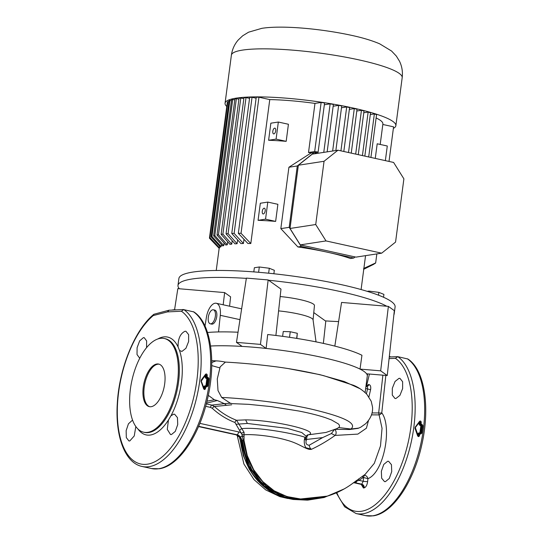 <?xml version="1.0" encoding="UTF-8"?>
<svg xmlns="http://www.w3.org/2000/svg" width="543" height="543" viewBox="0 0 543 543"><rect width="100%" height="100%" fill="white"/><g stroke="black" fill="none" stroke-linecap="round" stroke-linejoin="round"><path stroke-width="0.81" d="M160.171 338.391A47.974 22.602 -77.6 0 0 131.073 384.736A47.974 22.602 -77.6 0 0 143.678 432.208A47.974 22.602 -77.6 0 0 147.805 432.323A47.974 22.602 -77.6 0 0 176.903 385.978A47.974 22.602 -77.6 0 0 164.298 338.499A47.974 22.602 -77.6 0 0 160.171 338.391M266.111 348.436L260.457 344.391L236.47 342.368L242.124 346.414A90.498 14.315 -172.5 0 0 210.589 346.02A90.498 14.315 7.5 0 1 322.033 357.389A90.498 14.315 7.5 0 1 367.306 376.034A90.498 14.315 -172.5 0 0 366.586 373.794L387.234 375.539L380.67 370.835L360.023 369.097A90.498 14.315 -172.5 0 0 322.033 357.389A90.498 14.315 -172.5 0 0 266.111 348.436L267.692 334.536A90.498 14.315 -172.5 0 1 323.859 343.509A90.498 14.315 -172.5 0 1 361.943 355.271L360.023 369.097M288.394 368.622L319.766 374.636L344.235 381.519L359.921 388.666M385.428 481.634L384.498 481.607L381.654 478.2L381.356 471.263L383.772 464.421L387.661 461.258L388.598 461.299L391.455 464.693L391.727 471.623L389.283 478.471L385.428 481.634M395.922 398.514L394.985 398.487L392.29 395.114L392.331 388.238L395.053 381.471L399.024 378.335L399.947 378.362L402.628 381.729L402.621 388.598L399.913 395.385L395.922 398.514M385.842 375.417L381.777 412.836C392.365 426.798 384.03 472.369 367.923 478.688L367.638 481.539C367.143 485.001 366.009 487.112 364.251 487.865L363.824 487.974C363.858 486.039 363.057 484.797 361.414 484.261L355.074 482.863A6.543 5.674 81.3 0 0 353.758 482.754A6.543 5.674 81.3 0 0 353.473 482.775M336.891 492.847A79.672 37.535 -77.6 0 0 361.489 511.262A79.672 37.535 -77.6 0 0 408.356 441.608A79.672 37.535 -77.6 0 0 395.406 358.319L389.087 358.611M193.288 311.668L193.288 311.668A81.776 38.526 -77.6 0 1 206.761 397.082A81.776 38.526 -77.6 0 1 158.617 468.745A81.776 38.526 -77.6 0 1 151.585 468.555L159.235 468.765C179.075 466.179 199.885 434.502 207.867 397.422C216.284 360.382 210.772 322.725 193.871 311.92L183.33 309.537L169.124 310.216L167.42 311.906L153.275 315.564A79.672 37.535 -77.6 0 0 117.41 406.354A79.672 37.535 -77.6 0 0 147.492 464.177A79.672 37.535 -77.6 0 0 194.36 394.523A79.672 37.535 -77.6 0 0 181.41 311.241L183.765 309.578A81.776 38.526 102.4 0 1 197.245 394.992A81.776 38.526 102.4 0 1 149.101 466.654A81.776 38.526 102.4 0 1 142.069 466.464C124.686 462.846 115.116 435.948 117.322 403.137C119.243 368.12 135.003 329.431 153.886 314.268L153.275 315.564M135.838 426.533L134.243 435.954L129.77 440.964L128.915 440.943L126.322 437.597L126.139 430.674L128.44 423.811L132.003 420.581L132.723 420.574M139.945 357.871L139.422 357.83L137.012 354.518L137.107 347.669L139.666 340.855L143.372 337.658L144.221 337.671L146.637 340.923L146.556 347.676M395.406 358.319L397.768 356.656L407.868 359.004C424.769 369.803 430.28 407.46 421.863 444.5C413.881 481.58 393.071 513.264 373.231 515.85L365.582 515.64A81.776 38.526 -77.6 0 0 372.613 515.83A81.776 38.526 -77.6 0 0 420.757 444.167A81.776 38.526 -77.6 0 0 407.284 358.753L407.284 358.753M389.263 357.009A2.179 1.9 -92.7 0 1 389.48 356.982L397.761 356.656A81.776 38.526 102.4 0 1 411.234 442.07A81.776 38.526 102.4 0 1 363.097 513.732A81.776 38.526 102.4 0 1 356.065 513.542L365.582 515.64M179.516 350.506L178.07 346.909C177.948 338.791 180.269 333.572 185.027 331.25L185.95 331.284L188.631 334.651L188.625 341.527L185.916 348.307L181.925 351.436L179.516 350.506A50.078 23.593 102.4 0 1 170.916 415.829L173.665 414.18L174.602 414.214L177.459 417.621L177.731 424.551L175.294 431.393L171.432 434.556L170.502 434.522L167.278 429.377L168.445 420.031L170.916 415.829M419.094 433.375L418.531 433.809A80.14 37.759 102.4 0 1 418.212 435.69L417.648 435.907L415.022 428.359L415.171 427.219L419.563 421.341C420.458 420.744 421.015 421.056 421.246 422.284L419.97 422.352A80.14 37.759 102.4 0 1 419.793 424.212L420.221 424.843L421.667 424.972L422.094 425.603L421.558 425.685A80.14 37.759 102.4 0 1 420.574 433.151L421.11 433.07L420.547 433.504L421.11 433.07A81.226 38.275 -77.6 0 0 422.094 425.603L422.834 425.637L422.006 424.361L421.667 424.972L420.221 424.843L419.882 425.44L419.053 424.178A79.597 37.501 -77.6 0 0 419.216 422.454M206.74 386.949L206.55 386.426L207.854 386.08L206.74 386.949L205.804 386.745A81.776 38.526 102.4 0 1 205.485 388.632C204.949 389.731 204.338 389.799 203.652 388.829L204.752 388.523A81.226 38.275 -77.6 0 0 205.071 386.65A0.543 0.475 -98.7 0 1 205.607 386.216L205.654 386.216A0.543 0.543 0 0 0 205.458 386.216L204.949 386.29M172.26 310.06A6.238 0.984 7.5 0 1 176.217 309.87M151.178 406.7A21.808 10.276 -77.6 0 0 164.407 385.639A21.808 10.276 -77.6 0 0 158.678 364.061A21.808 10.276 -77.6 0 0 156.798 364.007A21.808 10.276 -77.6 0 0 143.576 385.075A21.808 10.276 -77.6 0 0 149.305 406.653A21.808 10.276 -77.6 0 0 151.178 406.7M159.14 364.183A21.808 10.276 -77.6 0 0 157.742 364.217A21.808 10.276 -77.6 0 0 144.608 384.777A21.808 10.276 -77.6 0 0 149.78 406.734M389.331 356.405A6.238 0.984 7.5 0 1 390.695 356.927M219.739 367.835A90.498 14.315 7.5 0 1 211.736 365.582A90.498 14.315 -172.5 0 0 219.739 367.835M205.016 386.277L204.908 385.774L205.845 385.985A79.597 37.501 -77.6 0 0 206.822 378.566L205.885 378.362L205.057 377.1L206.333 377.046L208.017 377.283L208.838 378.559A81.776 38.526 102.4 0 1 207.854 386.08M205.695 386.236L207.114 385.992A81.226 38.275 -77.6 0 0 208.098 378.519L206.734 377.684A0.543 0.475 -98.7 0 1 206.333 377.046A81.226 38.275 -77.6 0 0 206.51 375.186L205.654 374.718L201.338 380.514L201.175 380.141L201.195 381.118M205.885 378.362L206.225 377.758L205.797 377.127A80.14 37.759 102.4 0 0 205.973 375.267A0.543 0.475 81.3 0 0 205.716 374.69M201.175 380.141L205.566 374.256C206.462 373.659 207.019 373.978 207.256 375.206A81.776 38.526 102.4 0 1 207.073 377.073L206.225 377.758L207.161 377.969L208.017 377.283M205.566 374.256L205.736 374.67L201.27 381.125L204.324 388.971M205.295 375.267L207.256 375.206M203.652 388.829L201.025 381.274M204.168 388.964L205.485 388.632M206.7 386.426L203.801 386.636L204.908 385.774M204.087 388.903A0.543 0.475 81.3 0 0 204.216 388.612A80.14 37.759 102.4 0 0 204.535 386.731L205.098 386.297M205.845 386.263L206.578 386.073A80.14 37.759 102.4 0 0 207.562 378.607A0.543 0.475 81.3 0 0 207.161 377.969L206.822 378.566L208.838 378.559M420.737 434.033L419.8 433.823L419.651 433.3A0.543 0.543 0 0 0 419.454 433.294A0.543 0.475 81.3 0 1 419.603 433.3L420.587 433.504L420.737 434.033L421.843 433.158L421.11 433.07M418.164 436.049L419.481 435.717C418.945 436.816 418.334 436.877 417.648 435.907M419.013 433.362L418.904 432.859L417.798 433.714L419.8 433.823A81.776 38.526 102.4 0 1 419.481 435.717M419.909 421.633L415.266 427.633L419.732 421.748L419.563 421.341M419.651 421.796L420.506 422.271A81.226 38.275 -77.6 0 1 420.33 424.131A0.543 0.475 81.3 0 0 420.73 424.762L421.069 424.158L422.006 424.361M421.246 422.284A81.776 38.526 102.4 0 1 421.069 424.158L419.053 424.178M368.487 420.553L366.41 428.189L357.851 434.108L335.106 435.411A3.272 2.145 87.8 0 0 336.117 432.337A3.272 2.145 87.8 0 0 334.698 429.527M309.198 445.233L322.651 437.597L306.646 439.45L306.218 440.441C305.471 443.393 306.462 444.995 309.198 445.233A4.364 2.165 -98 0 0 311.648 449.224C319.732 445.396 327.551 440.794 335.106 435.411L331.386 433.531L334.502 429.425M334.875 429.316L349.631 429.506L358.068 428.352L360.695 427.232L365.704 423.669C370.754 418.449 373.027 412.924 372.525 407.08L371.222 401.277L366.919 394.408C363.063 390.444 358.645 387.424 353.663 385.34L323.696 375.668C307.501 371.731 290.899 368.819 277.215 366.953C259.208 364.611 241.947 362.989 225.44 362.093L225.447 362.093C225.718 362.269 221.435 361.095 216.155 360.857L211.763 362.48M372.05 412.938L378.681 412.945A3.272 0.848 -174.3 0 0 381.777 412.836A3.272 2.593 -32.3 0 1 378.804 414.9L371.493 414.872M206.306 403.883L211.865 405.105L214.437 406.503C221.103 412.599 228.467 417.187 236.538 420.275L244.078 432.33L244.011 440.414L247.269 455.652L253.69 469.729L262.86 481.702L274.161 490.804L287.023 496.58L300.557 498.976L327.361 496.119C336.728 493.261 345.226 488.965 352.855 483.236L365.072 474.433L374.303 463.349L380.494 445.939L382.041 428.305L378.681 412.945L382.876 375.172M181.41 311.241L167.42 311.906M168.805 310.263L153.886 314.268M363.824 487.974L363.41 487.994L361.183 484.342M360.756 484.207L361.753 484.173L363.206 481.274L363.586 477.514L362.975 477.643A2.179 1.005 56.2 0 1 362.581 476.109M367.638 481.539A3.272 0.462 5.7 0 1 363.206 481.274L359.032 480.358L356.744 481.132L356.439 480.521M367.923 478.688L363.586 477.514A2.179 1.038 -79.6 0 1 364.72 475.254C366.471 475.777 367.543 476.924 367.923 478.688M363.858 475.24L364.72 475.254M366.817 386.378L368.208 384.614L368.894 384.512C370.482 384.994 371.045 386.684 370.604 389.569L368.907 396.919M367.007 386.29L368.548 384.519M368.208 384.614A2.729 2.396 -106.3 0 1 366.735 386.412M366.525 386.426A2.729 2.328 88.2 0 0 366.749 386.433L366.749 386.433A2.729 2.328 88.2 0 0 368.894 384.512M366.403 393.858L367.557 388.944C367.754 387.403 367.319 386.555 366.247 386.385L366.749 386.433M365.656 388.523L367.557 388.944A2.729 0.57 -166.8 0 0 370.604 389.569M343.434 489.338L324.083 497.524L308.01 500.089L285.041 497.537L264.19 485.951L248.755 465.819L241.472 440.76A6.543 5.674 81.3 0 0 236.66 434.848L236.327 434.862A2.729 1.283 102.4 0 1 236.164 434.848L198.534 426.567L236.327 434.862A6.577 5.708 -98.7 0 1 239.667 437.034L244.33 458.034L252.04 473.34L263.029 485.863L276.468 494.632M268.581 490.2L257.945 481.044L249.359 469.301L243.345 455.672L239.911 438.038M364.251 487.865A3.272 2.81 75.7 0 0 361.753 484.173L355.421 482.781A2.729 1.283 102.4 0 0 356.744 481.132L355.115 481.519M355.93 480.901L356.154 481.302A2.729 1.31 97.8 0 1 355.013 482.707L353.568 482.7M362.975 477.643L359.032 480.358A2.179 0.998 54.7 0 1 358.604 478.919M339.137 491.558L324.802 497.055L309.877 499.431L294.598 498.65L279.672 494.34L266.199 485.673L255.047 473.082L247.201 457.552L241.913 434.414L234.963 422.495C226.709 419.325 219.155 414.601 212.299 408.322L210.562 407.399L205.648 406.32M244.065 436.586A2.179 0.591 12.2 0 0 242.192 435.968A2.729 0.74 141.9 0 1 240.345 436.932A6.577 5.708 81.3 0 0 236.999 434.76L198.643 426.316M234.963 422.495A2.179 0.971 -69.1 0 1 236.538 420.275L245.633 419.875L247.37 423.452L287.233 428.359L301.786 432.547L306.272 436.314L305.397 437.902C303.198 438.669 304.385 448.179 306.836 447.989L311.648 449.224C307.107 450.69 300.347 443.814 287.132 440.285C274.249 436.389 254.328 434.04 244.357 434.739L241.913 434.414M244.078 432.33L241.397 433.124A9.299 8.07 -98.7 0 0 238.621 431.902A2.729 1.283 102.4 0 1 236.999 434.76L198.575 426.465M304.63 438.004C314.078 438.153 263.538 426.309 241.811 428.644A2.179 0.753 -48.8 0 0 239.707 430.497M245.633 419.875L247.37 423.452L236.307 424.239M231.671 404.8L214.437 406.503A2.179 0.733 -47.4 0 0 212.299 408.322M226.309 405.18L224.34 403.659L211.865 405.105A2.179 1.025 -77.6 0 0 210.562 407.399M245.809 419.868C275.118 420.207 320.682 431.21 308.58 434.787L325.97 432.459L336.938 428.61L338.852 427.422C339.87 426.391 339.68 425.203 338.289 423.866L331.515 419.963L325.678 417.777C318.551 415.388 309.619 413.142 298.881 411.024L271.195 406.612L248.789 404.345L232.363 403.646L230.28 403.198L221.653 397.456L217.994 390.539L217.275 378.939L220.186 366.837L225.44 362.093M307.29 435.024A4.364 4.174 -111.3 0 1 308.58 434.787A4.364 2.145 -89.6 0 0 306.646 439.45A4.364 1.181 20.7 0 1 305.091 438.384M344.153 488.931L324.083 497.524L297.516 499.519L284.22 496.784L271.663 490.723L260.654 481.485L251.782 469.586L245.558 455.692L242.368 440.631L240.345 436.932M353.568 482.768L354.335 482.808A2.729 1.31 97.8 0 1 354.219 482.802L354.219 482.802A2.729 1.31 97.8 0 1 354.131 482.788M244.011 440.414L240.732 440.882L248.049 466.016L263.416 486.033L284.274 497.605L307.128 500.13L293.186 499.472L284.593 497.727L273.624 493.282C254.945 482.693 243.888 465.249 240.447 440.943L240.277 440.991M239.667 437.034A2.729 0.74 141.9 0 1 239.327 436.945L240.447 440.943M331.386 433.531L322.651 437.597M306.218 440.441A4.364 1.351 26 0 1 304.704 439.124M354.443 385.7L353.663 385.34M229.621 403.273L232.234 403.625M238.377 435.961L237.576 437.054L237.271 435.242M208.315 395.358L214.363 399.763L206.992 401.189M338.723 427.551L350.961 429.018C356.982 423.852 346.02 417.771 318.069 410.779C290.627 403.544 246.346 398.521 221.653 397.456M350.961 429.018L358.76 428.094M230.28 403.198L224.34 403.659L217.356 400.524L214.363 399.763M217.057 360.98L216.162 360.857M215.347 316.264A7.174 3.38 -77.6 0 0 213.365 309.802A7.174 3.38 -77.6 0 0 208.295 317.35A7.174 3.38 -77.6 0 0 210.277 323.811A7.174 3.38 -77.6 0 0 215.347 316.264M210.277 323.811L211.689 324.117A7.174 3.38 -77.6 0 0 216.752 316.576A7.174 3.38 -77.6 0 0 214.77 310.107L213.365 309.802M313.073 319.902L314.451 305.526A28.894 4.568 -172.5 0 0 299.994 299.6A28.894 4.568 -172.5 0 0 280.161 296.539M316.04 341.873L313.06 319.813A29.41 4.649 -172.5 0 0 298.351 313.956A29.41 4.649 -172.5 0 0 278.593 310.888M238.038 332.228A90.498 14.315 -172.5 0 0 207.507 332.486M218.524 331.929L220.282 315.32A14.172 6.679 -77.6 0 0 216.277 303.272A14.172 6.679 -77.6 0 0 206.374 317.458L205.016 326.058M260.457 344.391L268.161 279.937L280.975 289.107L275.898 335.472M268.161 279.937L246.379 278.097L236.47 342.368M229.58 306.198L230.605 296.851L224.639 292.582L223.18 304.793M224.639 292.582L177.826 288.638L174.568 309.795M313.773 312.592L325.786 321.191L323.356 343.4M387.234 375.539L394.333 310.65L388.374 306.381L341.561 302.437L334.827 346.108M388.374 306.381L380.67 370.835M289.528 337.305L290.261 331.739L283.256 331.501L282.618 336.334M290.261 331.739L297.313 333.293L296.641 338.391M297.313 333.293L296.851 338.425M393.607 162.445L337.956 150.201L312.245 154.151L298.345 165.235L290.016 228.474L300.299 244.879L355.95 257.124L381.661 253.174L395.562 242.09L403.89 178.844L393.607 162.445M337.956 150.201L324.049 161.278L298.345 165.235M324.049 161.278L315.727 224.524L290.016 228.474M315.727 224.524L326.01 240.929L300.299 244.879M326.01 240.929L381.661 253.174M273.882 133.911A2.946 1.385 102.4 0 1 273.631 133.904A2.946 1.385 102.4 0 1 272.857 130.992A2.946 1.385 102.4 0 1 274.643 128.148A2.946 1.385 102.4 0 1 274.901 128.155A2.946 1.385 102.4 0 1 275.668 131.067A2.946 1.385 102.4 0 1 273.882 133.911M263.348 213.969A2.946 1.385 102.4 0 1 263.09 213.962A2.946 1.385 102.4 0 1 262.317 211.044A2.946 1.385 102.4 0 1 264.102 208.2A2.946 1.385 102.4 0 1 264.36 208.207A2.946 1.385 102.4 0 1 265.133 211.125A2.946 1.385 102.4 0 1 263.348 213.969M226.77 106.462A86.133 13.623 7.5 0 1 225.067 103.211A86.133 13.623 7.5 0 1 352.774 107.948A86.133 13.623 7.5 0 1 395.861 125.698A86.133 13.623 7.5 0 1 393.37 128.392M268.588 280.242A109.034 17.247 7.5 0 1 339.64 291.408A109.034 17.247 7.5 0 1 386.82 306.252M394.103 312.754A109.034 17.247 7.5 0 1 394.184 313.874A109.034 17.247 7.5 0 1 393.879 314.825M338.608 321.585A109.034 17.247 7.5 0 1 325.359 320.886M179.387 288.767A109.034 17.247 7.5 0 1 177.982 285.414L178.898 278.478A109.034 17.247 7.5 0 1 340.556 284.471A109.034 17.247 7.5 0 1 395.094 306.938L394.184 313.874M375.267 158.407L377.195 143.786L387.288 146.006L385.36 160.633M376.116 117.953A73.054 11.552 7.5 0 1 382.89 123.987L380.195 144.452M350.5 258.522A73.054 11.552 -172.5 0 0 327.483 252.23A73.054 11.552 -172.5 0 0 297.897 246.95L280.833 228.623L288.917 167.244L310.854 153.106L314.017 152.617L297.279 165.961L289.202 227.334L301.182 246.447L353.778 258.02L350.5 258.522M317.872 153.289L318.028 152.094M311.77 152.963A73.054 11.552 -172.5 0 0 308.512 152.502L314.974 103.401A73.054 11.552 7.5 0 0 269.762 99.593L250.812 243.529A73.054 11.552 -172.5 0 0 247.907 243.495L238.336 233.314L256.248 97.217A84.498 13.365 -172.5 0 1 258.95 97.211L241.031 233.307A84.498 13.365 -172.5 0 0 238.336 233.314M243.977 239.334L243.427 243.508A73.054 11.552 -172.5 0 0 240.936 243.563L231.766 233.47L249.685 97.373A84.498 13.365 -172.5 0 1 252.04 97.292L234.128 233.388A84.498 13.365 -172.5 0 0 231.766 233.47M237.603 239.904L237.101 243.719A73.054 11.552 -172.5 0 0 234.983 243.855L226.051 233.809L243.963 97.72A84.498 13.365 -172.5 0 1 246.013 97.57L228.094 233.66A84.498 13.365 -172.5 0 0 226.051 233.809M232.194 240.719L231.739 244.14A73.054 11.552 -172.5 0 0 229.967 244.35L221.13 234.332L239.049 98.242A84.498 13.365 -172.5 0 1 240.8 98.025L222.881 234.114A84.498 13.365 -172.5 0 0 221.13 234.332M227.68 241.764L227.286 244.764A73.054 11.552 -172.5 0 0 225.847 245.049L216.99 235.024L234.909 98.928A84.498 13.365 -172.5 0 1 236.368 98.65L218.449 234.746A84.498 13.365 -172.5 0 0 216.99 235.024M224.069 243.033L223.736 245.585A73.054 11.552 -172.5 0 0 222.644 245.945L213.637 235.886L231.556 99.797A84.498 13.365 -172.5 0 1 232.716 99.45L214.804 235.54A84.498 13.365 -172.5 0 0 213.637 235.886M221.395 244.547L221.123 246.61A73.054 11.552 -172.5 0 0 220.397 247.051L211.098 236.931L229.01 100.835A84.498 13.365 -172.5 0 1 229.865 100.421L211.946 236.517A84.498 13.365 -172.5 0 0 211.098 236.931M219.725 246.325L219.521 247.859A73.054 11.552 -172.5 0 0 219.209 248.389L209.435 238.167L227.347 102.07A84.498 13.365 -172.5 0 1 227.863 101.582L209.951 237.678A84.498 13.365 -172.5 0 0 209.435 238.167M267.794 202.091L277.887 204.311L275.64 221.395A73.054 11.552 -172.5 0 0 258.068 220.322L260.321 203.245L267.794 202.091L265.547 219.168L258.068 220.322M278.335 122.039L288.428 124.259L286.181 141.336A73.054 11.552 -172.5 0 0 268.609 140.264L270.855 123.186L278.335 122.039L276.088 139.117L268.609 140.264M177.982 285.414A109.034 17.247 7.5 0 1 246.332 278.376M382.829 124.469L393.573 126.831L389.019 161.434M376.842 253.914L375.661 262.927L363.817 268.391M363.505 268.928L375.145 263.409A84.498 13.365 -172.5 0 0 375.661 262.927M374.025 263.952L363.776 269.179M363.762 269.253L373.699 264.312A84.498 13.365 -172.5 0 0 373.998 264.163M219.521 247.859L209.951 237.678M228.881 101.806L227.863 101.582M308.512 152.502L314.675 151.558L321.137 102.457L314.974 103.401M314.261 152.671L318.117 152.081L324.578 102.98A84.498 13.365 -172.5 0 0 321.137 102.457M221.123 246.61L211.946 236.517M231.427 100.767L229.865 100.421M223.736 245.585L214.804 235.54M234.78 99.905L232.716 99.45M227.286 244.764L218.449 234.746M238.92 99.213L236.368 98.65M231.739 244.14L222.881 234.114M243.834 98.69L240.8 98.025M237.101 243.719L228.094 233.66M249.556 98.351L246.013 97.57M243.427 243.508L234.128 233.388M256.12 98.195L252.04 97.292M250.812 243.529L241.031 233.307M269.762 99.593L258.95 97.211M327.151 151.857L333.395 104.432A84.498 13.365 -172.5 0 0 330.144 103.876L323.764 152.379M330.144 103.876L324.341 104.772M335.859 150.52L341.723 105.96A84.498 13.365 -172.5 0 0 338.656 105.376L332.649 151.015M338.656 105.376L333.158 106.224M343.814 151.49L349.604 107.555A84.498 13.365 -172.5 0 0 346.699 106.951L340.923 150.852M346.699 106.951L341.493 107.752M351.253 153.126L357.029 109.224A84.498 13.365 -172.5 0 0 354.294 108.593L348.511 152.522M354.294 108.593L349.366 109.347M358.265 154.667L364.014 110.955A84.498 13.365 -172.5 0 0 361.448 110.297L355.685 154.097M361.448 110.297L356.799 111.016M364.828 156.112L370.536 112.761A84.498 13.365 -172.5 0 0 368.147 112.075L362.419 155.583M368.147 112.075L363.783 112.747M370.917 157.45L376.557 114.648A84.498 13.365 -172.5 0 0 374.358 113.928L368.697 156.961M374.358 113.928L370.299 114.553M318.117 152.081A84.498 13.365 -172.5 0 0 314.675 151.558M317.39 153.364L314.017 152.617M353.778 258.02L355.129 256.941M297.279 165.961L288.917 167.244M289.202 227.334L280.833 228.623M301.182 246.447L297.897 246.95M367.238 291.347L368.894 291.096L368.792 291.829M368.894 291.096L378.878 292.365L378.505 295.188M378.878 292.365L383.921 294.401L383.541 297.265M258.611 272.287L259.303 266.986L254.355 267.747L253.812 271.9M259.303 266.986L269.294 268.256L268.642 273.217M269.294 268.256L274.33 270.292L273.876 273.76M275.64 221.395L265.547 219.168M286.181 141.336L276.088 139.117M143.678 432.208L144.682 432.432A47.974 22.602 -77.6 0 0 148.809 432.54A47.974 22.602 -77.6 0 0 177.907 386.195A47.974 22.602 -77.6 0 0 165.303 338.723L164.298 338.499M157.748 339.002A50.078 23.593 102.4 0 1 163.328 336.965A50.078 23.593 102.4 0 1 178.07 346.909M168.445 420.031A50.078 23.593 102.4 0 1 150.418 435.018A50.078 23.593 102.4 0 1 137.949 429.011M205.057 377.1A79.597 37.501 -77.6 0 0 205.22 375.369M204.752 388.523L203.55 388.516M203.611 387.763A79.597 37.501 -77.6 0 0 203.801 386.636M206.428 386.392A0.543 0.475 81.3 0 0 206.578 386.073L207.114 385.992M420.696 433.511L419.691 433.321M418.945 433.375L419.454 433.294A0.543 0.475 81.3 0 0 419.067 433.728A81.226 38.275 -77.6 0 1 418.748 435.608M422.834 425.637A81.776 38.526 102.4 0 1 421.843 433.158M418.904 432.859L420.574 433.151A0.543 0.475 -98.7 0 1 420.425 433.47M419.882 425.44L420.818 425.651L421.158 425.047A0.543 0.475 -98.7 0 1 421.558 425.685L420.818 425.651A79.597 37.501 -77.6 0 1 419.841 433.063L419.841 433.341M417.608 434.848A79.597 37.501 -77.6 0 0 417.798 433.714M417.54 435.595L418.212 435.69A0.543 0.475 -98.7 0 1 418.083 435.988M418.32 436.049L415.171 427.219M419.712 421.775A0.543 0.475 -98.7 0 1 419.97 422.352L419.291 422.345M354.335 482.808A6.577 5.708 -98.7 0 1 354.742 482.883L361.081 484.275A3.272 2.858 -92.8 0 1 363.41 487.994M361.747 484.519L354.579 482.87A2.729 1.283 102.4 0 0 354.742 482.883L355.421 482.781A6.577 5.708 81.3 0 0 355.013 482.707M199.872 423.37L238.621 431.902M353.35 482.768L354.579 482.87A2.729 1.283 102.4 0 1 354.457 482.829M239.327 436.945L236.164 434.848A2.729 1.283 102.4 0 1 236.008 434.794M217.356 400.524L206.51 403.11M220.282 315.32L239.972 319.651M359.099 59.913A86.133 13.623 7.5 0 1 402.187 77.663C402.879 71.825 401.99 66.355 399.512 61.237L396.322 56.058L391.557 51.028L379.713 43.847C372.07 40.576 362.69 37.745 351.565 35.349C321.307 28.772 282.272 25.1 261.848 28.331L248.545 32.2L242.64 35.824L238.221 40.006C234.508 44.302 232.228 49.359 231.386 55.176A86.133 13.623 7.5 0 1 359.099 59.913M367.584 373.883L365.12 392.596M336.409 493.071L344.622 506.789L356.065 513.542M306.272 436.314L307.202 435.058M366.444 386.406L365.948 386.297M308.01 500.089L307.128 500.13M369.423 374.039L366.437 386.406M151.585 468.555L142.069 466.464M354.287 385.632L353.717 385.36M230.313 403.211L228.379 401.929M211.743 360.661L215.931 360.851M287.79 498.515L279.883 496.641L265.717 489.908L254.009 479.639L243.895 464L237.576 437.054M216.277 303.272L241.635 308.852M395.861 125.698L402.187 77.663M361.095 289.548L365.554 255.644M216.236 270.482L219.155 248.334M225.067 103.211L231.386 55.176"/></g></svg>
